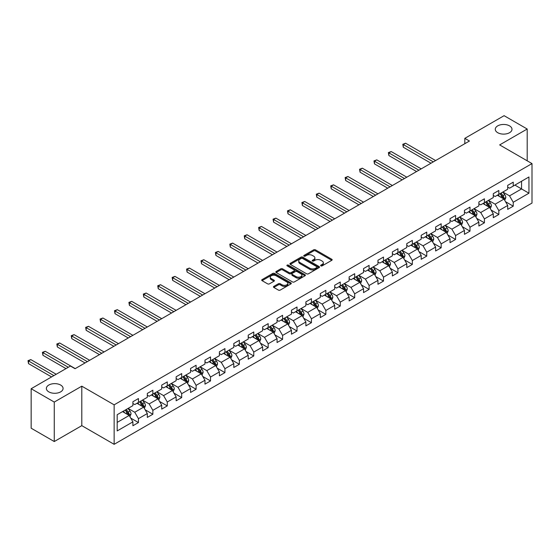 <?xml version="1.0" encoding="UTF-8"?>
<svg xmlns="http://www.w3.org/2000/svg" width="560" height="560" viewBox="0 0 560 560"><rect width="100%" height="100%" fill="white"/><g stroke="black" fill="none" stroke-linecap="round" stroke-linejoin="round"><path stroke-width="0.84" d="M320.88 265.874A0.896 0.518 0 0 0 322.147 265.874L331.786 260.316A1.281 0.742 0 0 0 332.164 259.791A1.281 0.742 0 0 0 331.786 259.266L315.462 249.837A1.281 0.742 0 0 0 313.642 249.837L304.01 255.402A0.896 0.518 0 0 0 303.744 255.773A0.896 0.518 0 0 0 304.01 256.137A0.896 0.518 0 0 0 305.277 256.137L306.523 255.416A4.102 2.373 0 0 1 312.333 255.416L313.691 256.2A4.102 2.373 0 0 1 314.895 257.88A4.102 2.373 0 0 1 313.691 259.553L312.445 260.274A0.896 0.518 0 0 0 312.179 260.638A0.896 0.518 0 0 0 312.445 261.009A0.896 0.518 0 0 0 313.712 261.009L314.958 260.288A4.102 2.373 0 0 1 320.768 260.288L322.126 261.072A4.102 2.373 0 0 1 323.33 262.752A4.102 2.373 0 0 1 322.126 264.425L320.88 265.146A0.896 0.518 0 0 0 320.614 265.51A0.896 0.518 0 0 0 320.88 265.874L320.88 265.146M60.641 385.049A8.365 4.83 0 0 0 51.52 383.999A8.365 4.83 0 0 0 46.361 388.458A8.365 4.83 0 0 0 48.811 391.874A8.365 4.83 0 0 0 57.925 392.924A8.365 4.83 0 0 0 63.084 388.458A8.365 4.83 0 0 0 60.641 385.049M509.544 125.874A8.365 4.83 0 0 0 500.43 124.824A8.365 4.83 0 0 0 495.271 129.283A8.365 4.83 0 0 0 497.714 132.699A8.365 4.83 0 0 0 506.835 133.749A8.365 4.83 0 0 0 511.994 129.283A8.365 4.83 0 0 0 509.544 125.874M273.826 286.391A1.281 0.742 0 0 0 273.448 286.916A1.281 0.742 0 0 0 273.826 287.441L278.404 290.087A1.281 0.742 0 0 0 280.224 290.087L290.927 283.906A1.281 0.742 0 0 0 291.298 283.381A1.281 0.742 0 0 0 290.927 282.856L274.596 273.434A1.281 0.742 0 0 0 272.783 273.434L262.08 279.608A1.281 0.742 0 0 0 261.702 280.133A1.281 0.742 0 0 0 262.08 280.658L267.617 283.85A1.281 0.742 0 0 0 269.43 283.85L274.008 281.211A1.281 0.742 0 0 0 274.386 280.686A1.281 0.742 0 0 0 274.008 280.161L271.264 278.579A3.43 1.981 0 0 1 270.256 277.179A3.43 1.981 0 0 1 272.377 275.345A3.43 1.981 0 0 1 276.115 275.772L286.867 281.981A3.43 1.981 0 0 1 287.868 283.381A3.43 1.981 0 0 1 285.754 285.208A3.43 1.981 0 0 1 282.016 284.781L280.224 283.745A1.281 0.742 0 0 0 278.404 283.745L273.826 286.391L273.826 287.441L278.404 284.816L278.404 283.745M81.802 386.169L54.264 402.066L31.157 388.724L31.157 428.204L54.264 441.546L81.802 425.649L114.142 444.318L114.142 404.838L81.802 386.169L81.802 425.649M527.198 160.818L527.198 129.017L499.66 144.914L532 163.59L114.142 404.838M527.198 129.017L504.091 115.682L464.821 138.355L464.821 143.689M31.157 388.724L70.434 366.051L75.054 368.718L469.441 141.022L464.821 138.355M306.614 273.798A1.281 0.742 0 0 0 308.427 273.798L319.13 267.617A1.281 0.742 0 0 0 319.508 267.092A1.281 0.742 0 0 0 319.13 266.574L302.806 257.145A1.281 0.742 0 0 0 300.993 257.145L290.29 263.326A1.281 0.742 0 0 0 289.912 263.851A1.281 0.742 0 0 0 290.29 264.369L306.614 273.798M287.518 266.07A0.896 0.518 0 0 1 288.428 266.196L305.011 275.772L294.322 281.939A1.281 0.742 0 0 1 292.509 281.939L276.185 272.517L280.763 269.892L280.763 268.821L276.185 271.467A1.281 0.742 0 0 0 275.807 271.992A1.281 0.742 0 0 0 276.185 272.517L276.185 271.467M280.763 269.892A1.281 0.742 0 0 1 282.576 269.892L282.576 268.821A1.281 0.742 0 0 0 280.763 268.821M282.576 268.821L289.198 272.643A1.281 0.742 0 0 0 291.018 272.643L294.056 270.893A1.281 0.742 0 0 0 294.427 270.368A1.281 0.742 0 0 0 294.056 269.843L287.161 265.867A0.896 0.518 0 0 1 286.895 265.496A0.896 0.518 0 0 1 287.448 265.02A0.896 0.518 0 0 1 288.428 265.132L305.025 274.715A1.281 0.742 0 0 1 305.403 275.24A1.281 0.742 0 0 1 305.025 275.765L305.025 274.715M114.142 444.318L532 203.07L532 163.59M130.725 418.096L138.446 422.548L138.446 418.656L147.315 413.532L147.315 417.431L152.859 414.232L152.859 410.333L161.728 405.216L161.728 409.108L167.272 405.909L167.272 402.01L176.148 396.893L176.148 400.785L181.692 397.586L181.692 393.687L190.561 388.57L190.561 392.462L196.105 389.263L196.105 385.364L204.974 380.247L204.974 384.139L210.518 380.94L210.518 377.041L219.394 371.924L219.394 375.816L224.938 372.617L224.938 368.718L233.807 363.601L233.807 367.493L239.351 364.294L239.351 360.402L248.22 355.278L248.22 359.17L253.764 355.971L253.764 352.079L262.64 346.955L262.64 350.847L268.184 347.648L268.184 343.756L277.053 338.632L277.053 342.524L282.597 339.325L282.597 335.433L291.466 330.309L291.466 334.201L297.01 331.002L297.01 327.11L305.886 321.986L305.886 325.878L311.43 322.679L311.43 318.787L320.299 313.663L320.299 317.562L325.843 314.356L325.843 310.464L334.712 305.34L334.712 309.239L340.256 306.033L340.256 302.141L349.132 297.017L349.132 300.916L354.676 297.71L354.676 293.818L363.545 288.694L363.545 292.593L369.089 289.387L369.089 285.495L377.958 280.371L377.958 284.27L383.502 281.064L383.502 277.172L392.378 272.048L392.378 275.947L397.922 272.748L397.922 268.849L406.791 263.725L406.791 267.624L412.335 264.425L412.335 260.526L421.204 255.409L421.204 259.301L426.748 256.102L426.748 252.203L435.624 247.086L435.624 250.978L441.168 247.779L441.168 243.88L450.037 238.763L450.037 242.655L455.581 239.456L455.581 235.557L464.45 230.44L464.45 234.332L469.994 231.133L469.994 227.234L478.87 222.117L478.87 226.009L484.414 222.81L484.414 218.911L493.283 213.794L493.283 217.686L498.827 214.487L498.827 210.595L507.696 205.471L507.696 209.363L513.24 206.164L513.24 202.272L528.948 193.2L528.948 176.981L521.556 181.251L521.556 188.93L528.948 193.2M138.446 422.548L132.902 425.754L132.902 421.855L117.187 430.927L117.187 414.708L132.902 405.636L132.902 401.744L138.446 398.545L138.446 402.437L147.315 397.32L147.315 393.421L152.859 390.222L152.859 394.114L161.728 388.997L161.728 385.098L167.272 381.899L167.272 385.791L176.148 380.674L176.148 376.775L181.692 373.576L181.692 377.468L190.561 372.351L190.561 368.452L196.105 365.253L196.105 369.145L204.974 364.028L204.974 360.129L210.518 356.93L210.518 360.822L219.394 355.705L219.394 351.806L224.938 348.607L224.938 352.506L233.807 347.382L233.807 343.483L239.351 340.284L239.351 344.183L248.22 339.059L248.22 335.167L253.764 331.961L253.764 335.86L262.64 330.736L262.64 326.844L268.184 323.638L268.184 327.537L277.053 322.413L277.053 318.521L282.597 315.315L282.597 319.214L291.466 314.09L291.466 310.198L297.01 306.992L297.01 310.891L305.886 305.767L305.886 301.875L311.43 298.669L311.43 302.568L320.299 297.444L320.299 293.552L325.843 290.353L325.843 294.245L334.712 289.121L334.712 285.229L340.256 282.03L340.256 285.922L349.132 280.798L349.132 276.906L354.676 273.707L354.676 277.599L363.545 272.475L363.545 268.583L369.089 265.384L369.089 269.276L377.958 264.152L377.958 260.26L383.502 257.061L383.502 260.953L392.378 255.829L392.378 251.937L397.922 248.738L397.922 252.63L406.791 247.513L406.791 243.614L412.335 240.415L412.335 244.307L421.204 239.19L421.204 235.291L426.748 232.092L426.748 235.984L435.624 230.867L435.624 226.968L441.168 223.769L441.168 227.661L450.037 222.544L450.037 218.645L455.581 215.446L455.581 219.338L464.45 214.221L464.45 210.322L469.994 207.123L469.994 211.015L478.87 205.898L478.87 201.999L484.414 198.8L484.414 202.699L493.283 197.575L493.283 193.676L498.827 190.477L498.827 194.376L507.696 189.252L507.696 185.36L513.24 182.154L513.24 186.053L528.948 176.981M136.962 403.291L143.619 407.134L134.75 412.258L128.093 408.415M132.902 403.508L134.75 404.572L138.446 402.437M134.75 412.258L138.446 418.656M143.619 407.134L147.315 413.532M151.382 394.968L158.032 398.811L149.163 403.935L142.506 400.092M147.315 395.185L149.163 396.249L152.859 394.114M149.163 403.935L152.859 410.333M158.032 398.811L161.728 405.216M165.795 386.645L172.452 390.488L163.576 395.612L156.926 391.769M161.728 386.862L163.576 387.926L167.272 385.791M163.576 395.612L167.272 402.01M172.452 390.488L176.148 396.893M180.208 378.322L186.865 382.165L177.996 387.289L171.339 383.446M176.148 378.539L177.996 379.603L181.692 377.468M177.996 387.289L181.692 393.687M186.865 382.165L190.561 388.57M194.628 369.999L201.278 373.842L192.409 378.966L185.752 375.123M190.561 370.216L192.409 371.28L196.105 369.145M192.409 378.966L196.105 385.364M201.278 373.842L204.974 380.247M209.041 361.676L215.698 365.519L206.822 370.643L200.172 366.8M204.974 361.893L206.822 362.957L210.518 360.822M206.822 370.643L210.518 377.041M215.698 365.519L219.394 371.924M223.454 353.353L230.111 357.196L221.242 362.32L214.585 358.477M219.394 353.57L221.242 354.634L224.938 352.506M221.242 362.32L224.938 368.718M230.111 357.196L233.807 363.601M237.874 345.037L244.524 348.873L235.655 353.997L228.998 350.154M233.807 345.247L235.655 346.311L239.351 344.183M235.655 353.997L239.351 360.402M244.524 348.873L248.22 355.278M252.287 336.714L258.944 340.55L250.068 345.674L243.418 341.831M248.22 336.924L250.068 337.988L253.764 335.86M250.068 345.674L253.764 352.079M258.944 340.55L262.64 346.955M266.7 328.391L273.357 332.227L264.488 337.351L257.831 333.508M262.64 328.601L264.488 329.672L268.184 327.537M264.488 337.351L268.184 343.756M273.357 332.227L277.053 338.632M281.12 320.068L287.77 323.904L278.901 329.028L272.244 325.185M277.053 320.278L278.901 321.349L282.597 319.214M278.901 329.028L282.597 335.433M287.77 323.904L291.466 330.309M295.533 311.745L302.19 315.588L293.314 320.705L286.664 316.862M291.466 311.955L293.314 313.026L297.01 310.891M293.314 320.705L297.01 327.11M302.19 315.588L305.886 321.986M309.946 303.422L316.603 307.265L307.734 312.382L301.077 308.539M305.886 303.632L307.734 304.703L311.43 302.568M307.734 312.382L311.43 318.787M316.603 307.265L320.299 313.663M324.366 295.099L331.016 298.942L322.147 304.059L315.49 300.223M320.299 295.309L322.147 296.38L325.843 294.245M322.147 304.059L325.843 310.464M331.016 298.942L334.712 305.34M338.779 286.776L345.436 290.619L336.56 295.736L329.91 291.9M334.712 286.986L336.56 288.057L340.256 285.922M336.56 295.736L340.256 302.141M345.436 290.619L349.132 297.017M353.192 278.453L359.849 282.296L350.98 287.413L344.323 283.577M349.132 278.663L350.98 279.734L354.676 277.599M350.98 287.413L354.676 293.818M359.849 282.296L363.545 288.694M367.612 270.13L374.262 273.973L365.393 279.09L358.736 275.254M363.545 270.347L365.393 271.411L369.089 269.276M365.393 279.09L369.089 285.495M374.262 273.973L377.958 280.371M382.025 261.807L388.682 265.65L379.806 270.774L373.156 266.931M377.958 262.024L379.806 263.088L383.502 260.953M379.806 270.774L383.502 277.172M388.682 265.65L392.378 272.048M396.438 253.484L403.095 257.327L394.226 262.451L387.569 258.608M392.378 253.701L394.226 254.765L397.922 252.63M394.226 262.451L397.922 268.849M403.095 257.327L406.791 263.725M410.858 245.161L417.508 249.004L408.639 254.128L401.982 250.285M406.791 245.378L408.639 246.442L412.335 244.307M408.639 254.128L412.335 260.526M417.508 249.004L421.204 255.409M425.271 236.838L431.921 240.681L423.052 245.805L416.402 241.962M421.204 237.055L423.052 238.119L426.748 235.984M423.052 245.805L426.748 252.203M431.921 240.681L435.624 247.086M439.684 228.515L446.341 232.358L437.472 237.482L430.815 233.639M435.624 228.732L437.472 229.796L441.168 227.661M437.472 237.482L441.168 243.88M446.341 232.358L450.037 238.763M454.104 220.192L460.754 224.035L451.885 229.159L445.228 225.316M450.037 220.409L451.885 221.473L455.581 219.338M451.885 229.159L455.581 235.557M460.754 224.035L464.45 230.44M468.517 211.869L475.167 215.712L466.298 220.836L459.648 216.993M464.45 212.086L466.298 213.15L469.994 211.015M466.298 220.836L469.994 227.234M475.167 215.712L478.87 222.117M482.93 203.546L489.587 207.389L480.718 212.513L474.061 208.67M478.87 203.763L480.718 204.827L484.414 202.699M480.718 212.513L484.414 218.911M489.587 207.389L493.283 213.794M497.35 195.23L504 199.066L495.131 204.19L488.474 200.347M493.283 195.44L495.131 196.504L498.827 194.376M495.131 204.19L498.827 210.595M504 199.066L507.696 205.471M514.906 185.087L521.556 188.93L509.544 195.867L502.894 192.024M507.696 187.117L509.544 188.188L513.24 186.053M509.544 195.867L513.24 202.272M54.264 402.066L54.264 441.546M117.187 422.394L129.206 415.457L122.549 411.614M129.206 415.457L132.902 421.855M505.526 201.712L513.24 206.164M491.113 210.035L498.827 214.487M476.693 218.351L484.414 222.81M462.28 226.674L469.994 231.133M447.867 234.997L455.581 239.456M433.447 243.32L441.168 247.779M419.034 251.643L426.748 256.102M404.621 259.966L412.335 264.425M390.201 268.289L397.922 272.748M375.788 276.612L383.502 281.064M361.375 284.935L369.089 289.387M346.955 293.258L354.676 297.71M332.542 301.581L340.256 306.033M318.129 309.904L325.843 314.356M303.709 318.227L311.43 322.679M289.296 326.55L297.01 331.002M274.883 334.873L282.597 339.325M260.463 343.196L268.184 347.648M246.05 351.519L253.764 355.971M231.637 359.842L239.351 364.294M217.217 368.158L224.938 372.617M202.804 376.481L210.518 380.94M188.391 384.804L196.105 389.263M173.971 393.127L181.692 397.586M159.558 401.45L167.272 405.909M145.145 409.773L152.859 414.232M321.237 266.007L322.126 265.489A4.102 2.373 0 0 0 323.33 263.816L323.33 262.752M314.895 257.88L314.895 258.944A4.102 2.373 0 0 1 313.691 260.624L312.802 261.135M331.772 260.323L315.462 250.908A1.281 0.742 0 0 0 313.642 250.908L304.367 256.263M319.116 267.631L302.806 258.209A1.281 0.742 0 0 0 300.993 258.209L290.304 264.383M316.862 267.463A0.896 0.518 0 0 0 317.128 267.092A0.896 0.518 0 0 0 316.862 266.728L302.533 258.454A0.896 0.518 0 0 0 301.266 258.454L299.95 259.217A4.102 2.373 0 0 0 298.746 260.89A4.102 2.373 0 0 0 299.95 262.563L309.743 268.219A4.102 2.373 0 0 0 315.553 268.219L316.862 267.463L316.862 268.527A0.896 0.518 0 0 0 317.128 268.163L317.128 267.092M298.746 260.89L298.746 261.954A4.102 2.373 0 0 0 299.95 263.634L299.95 262.563M316.862 268.527L315.553 269.29A4.102 2.373 0 0 1 309.743 269.29L299.95 263.634M282.576 269.892L289.198 273.714A1.281 0.742 0 0 0 291.018 273.714L294.056 271.957A1.281 0.742 0 0 0 294.427 271.432L294.427 270.368M296.072 276.612A3.43 1.981 0 0 0 299.81 277.039A3.43 1.981 0 0 0 301.931 275.212A3.43 1.981 0 0 0 300.923 273.812L297.136 271.628A1.281 0.742 0 0 0 295.323 271.628L292.285 273.378A1.281 0.742 0 0 0 291.907 273.903A1.281 0.742 0 0 0 292.285 274.428L296.072 276.612L296.072 277.683A3.43 1.981 0 0 0 299.81 278.11A3.43 1.981 0 0 0 301.931 276.276L301.931 275.212M291.907 273.903L291.907 274.967A1.281 0.742 0 0 0 292.285 275.492L292.285 274.428M296.072 277.683L292.285 275.492M287.868 283.381L287.868 284.445A3.43 1.981 0 0 1 285.754 286.279A3.43 1.981 0 0 1 282.016 285.852L280.224 284.816A1.281 0.742 0 0 0 278.404 284.816M270.256 277.179L270.256 278.243A3.43 1.981 0 0 0 271.264 279.643L271.264 278.579M273.994 281.218L271.264 279.643M290.927 282.856L290.927 283.906L274.596 274.498A1.281 0.742 0 0 0 272.783 274.498L262.101 280.665M504.728 200.333L505.827 197.561A3.465 2.002 -120 0 0 504.728 194.614L502.817 192.066M499.492 196.462L498.197 194.733M435.617 160.552L405.615 143.227L403.305 144.557L403.305 147.231L430.997 163.219M503.468 198.758L503.958 197.708A3.465 2.002 -120 0 0 502.971 195.629L501.06 193.081M500.192 193.585L502.313 196.406A1.764 1.022 60 0 1 502.628 196.945L503.958 197.708M499.954 193.725L501.858 196.266A3.465 2.002 60 0 1 502.852 198.352M403.305 147.231L402.801 144.27L433.307 161.882M402.801 144.27L405.615 143.227M490.315 208.656L491.414 205.884A3.465 2.002 -120 0 0 490.308 202.937L488.404 200.389M485.079 204.785L483.784 203.056M421.204 168.875L391.202 151.55L388.892 152.88L388.892 155.554L416.584 171.542M489.048 207.081L489.545 206.031A3.465 2.002 -120 0 0 488.551 203.952L486.647 201.404M485.779 201.908L487.893 204.729A1.764 1.022 60 0 1 488.215 205.268L489.545 206.031M485.541 202.048L487.445 204.589A3.465 2.002 60 0 1 488.439 206.675M388.892 155.554L388.381 152.593L418.894 170.205M388.381 152.593L391.202 151.55M475.902 216.979L477.001 214.207A3.465 2.002 -120 0 0 475.895 211.26L473.984 208.712M470.666 213.108L469.364 211.379M406.791 177.191L376.789 159.873L374.479 161.203L374.479 163.87L402.171 179.865M474.635 215.404L475.132 214.354A3.465 2.002 -120 0 0 474.138 212.275L472.234 209.727M471.366 210.231L473.48 213.052A1.764 1.022 60 0 1 473.802 213.591L475.132 214.354M471.121 210.371L473.032 212.912A3.465 2.002 60 0 1 474.019 214.998M374.479 163.87L373.968 160.909L404.481 178.528M373.968 160.909L376.789 159.873M461.482 225.302L462.581 222.53A3.465 2.002 -120 0 0 461.482 219.583L459.571 217.035M456.246 221.431L454.951 219.702M392.371 185.514L362.369 168.196L360.059 169.526L360.059 172.193L387.751 188.188M460.222 223.727L460.712 222.677A3.465 2.002 -120 0 0 459.725 220.598L457.814 218.05M456.946 218.554L459.067 221.375A1.764 1.022 60 0 1 459.382 221.914L460.712 222.677M456.708 218.687L458.612 221.235A3.465 2.002 60 0 1 459.606 223.321M360.059 172.193L359.555 169.232L390.061 186.851M359.555 169.232L362.369 168.196M447.069 233.625L448.168 230.853A3.465 2.002 -120 0 0 447.062 227.906L445.158 225.358M441.833 229.754L440.538 228.025M377.958 193.837L347.956 176.519L345.646 177.849L345.646 180.516L373.338 196.504M445.802 232.05L446.299 231A3.465 2.002 -120 0 0 445.305 228.921L443.401 226.373M442.533 226.877L444.647 229.698A1.764 1.022 60 0 1 444.969 230.237L446.299 231M442.295 227.01L444.199 229.558A3.465 2.002 60 0 1 445.193 231.644M345.646 180.516L345.135 177.555L375.648 195.174M345.135 177.555L347.956 176.519M432.656 241.948L433.755 239.176A3.465 2.002 -120 0 0 432.649 236.229L430.738 233.681M427.42 238.077L426.118 236.348M363.545 202.16L333.543 184.842L331.233 186.172L331.233 188.839L358.925 204.827M431.389 240.373L431.886 239.323A3.465 2.002 -120 0 0 430.892 237.244L428.988 234.696M428.12 235.193L430.234 238.021A1.764 1.022 60 0 1 430.556 238.553L431.886 239.323M427.875 235.333L429.786 237.881A3.465 2.002 60 0 1 430.773 239.967M331.233 188.839L330.722 185.878L361.235 203.497M330.722 185.878L333.543 184.842M418.236 250.271L419.335 247.499A3.465 2.002 -120 0 0 418.236 244.552L416.325 242.004M413 246.4L411.705 244.671M349.125 210.483L319.123 193.165L316.813 194.495L316.813 197.162L344.505 213.15M416.976 248.696L417.466 247.646A3.465 2.002 -120 0 0 416.479 245.567L414.568 243.019M413.7 243.516L415.821 246.344A1.764 1.022 60 0 1 416.136 246.876L417.466 247.646M413.462 243.656L415.366 246.204A3.465 2.002 60 0 1 416.36 248.29M316.813 197.162L316.309 194.201L346.815 211.82M316.309 194.201L319.123 193.165M403.823 258.594L404.922 255.822A3.465 2.002 -120 0 0 403.816 252.875L401.912 250.327M398.587 254.723L397.292 252.994M334.712 218.806L304.71 201.488L302.4 202.818L302.4 205.485L330.092 221.473M402.556 257.019L403.053 255.969A3.465 2.002 -120 0 0 402.059 253.883L400.155 251.342M399.287 251.839L401.401 254.667A1.764 1.022 60 0 1 401.723 255.199L403.053 255.969M399.049 251.979L400.953 254.527A3.465 2.002 60 0 1 401.947 256.606M302.4 205.485L301.889 202.524L332.402 220.143M301.889 202.524L304.71 201.488M389.41 266.91L390.509 264.145A3.465 2.002 -120 0 0 389.403 261.198L387.492 258.65M384.174 263.046L382.872 261.317M320.299 227.129L290.297 209.804L287.987 211.141L287.987 213.808L315.679 229.796M388.143 265.342L388.64 264.292A3.465 2.002 -120 0 0 387.646 262.206L385.742 259.665M384.874 260.162L386.988 262.99A1.764 1.022 60 0 1 387.31 263.522L388.64 264.292M384.629 260.302L386.54 262.85A3.465 2.002 60 0 1 387.527 264.929M287.987 213.808L287.476 210.847L317.989 228.466M287.476 210.847L290.297 209.804M374.99 275.233L376.089 272.468A3.465 2.002 -120 0 0 374.99 269.521L373.079 266.973M369.754 271.369L368.459 269.64M305.886 235.452L275.877 218.127L273.567 219.464L273.567 222.131L301.259 238.119M373.73 273.665L374.22 272.615A3.465 2.002 -120 0 0 373.233 270.529L371.322 267.988M370.454 268.485L372.575 271.313A1.764 1.022 60 0 1 372.89 271.845L374.22 272.615M370.216 268.625L372.12 271.173A3.465 2.002 60 0 1 373.114 273.252M273.567 222.131L273.063 219.17L303.569 236.789M273.063 219.17L275.877 218.127M360.577 283.556L361.676 280.791A3.465 2.002 -120 0 0 360.57 277.844L358.666 275.296M355.341 279.692L354.046 277.963M291.466 243.775L261.464 226.45L259.154 227.787L259.154 230.454L286.846 246.442M359.31 281.988L359.807 280.938A3.465 2.002 -120 0 0 358.813 278.852L356.909 276.311M356.041 276.808L358.155 279.636A1.764 1.022 60 0 1 358.477 280.168L359.807 280.938M355.803 276.948L357.707 279.496A3.465 2.002 60 0 1 358.701 281.575M259.154 230.454L258.643 227.493L289.156 245.112M258.643 227.493L261.464 226.45M346.164 291.879L347.263 289.114A3.465 2.002 -120 0 0 346.157 286.16L344.246 283.619M340.928 288.015L339.626 286.286M277.053 252.098L247.051 234.773L244.741 236.11L244.741 238.777L272.433 254.765M344.897 290.304L345.394 289.261A3.465 2.002 -120 0 0 344.4 287.175L342.496 284.634M341.628 285.131L343.742 287.959A1.764 1.022 60 0 1 344.064 288.491L345.394 289.261M341.383 285.271L343.294 287.819A3.465 2.002 60 0 1 344.281 289.898M244.741 238.777L244.23 235.816L274.743 253.435M244.23 235.816L247.051 234.773M331.744 300.202L332.843 297.437A3.465 2.002 -120 0 0 331.744 294.483L329.833 291.942M326.508 296.338L325.213 294.609M262.64 260.421L232.631 243.096L230.321 244.433L230.321 247.1L258.013 263.088M330.484 298.627L330.974 297.584A3.465 2.002 -120 0 0 329.987 295.498L328.076 292.95M327.208 293.454L329.329 296.282A1.764 1.022 60 0 1 329.644 296.814L330.974 297.584M326.97 293.594L328.874 296.142A3.465 2.002 60 0 1 329.868 298.221M230.321 247.1L229.817 244.139L260.323 261.751M229.817 244.139L232.631 243.096M317.331 308.525L318.43 305.76A3.465 2.002 -120 0 0 317.324 302.806L315.42 300.265M312.095 304.661L310.8 302.932M248.22 268.744L218.218 251.419L215.908 252.756L215.908 255.423L243.6 271.411M316.064 306.95L316.561 305.907A3.465 2.002 -120 0 0 315.567 303.821L313.663 301.273M312.795 301.777L314.909 304.598A1.764 1.022 60 0 1 315.231 305.137L316.561 305.907M312.557 301.917L314.461 304.465A3.465 2.002 60 0 1 315.455 306.544M215.908 255.423L215.397 252.462L245.91 270.074M215.397 252.462L218.218 251.419M302.918 316.848L304.017 314.083A3.465 2.002 -120 0 0 302.911 311.129L301.007 308.588M297.682 312.984L296.38 311.255M233.807 277.067L203.805 259.742L201.495 261.079L201.495 263.746L229.187 279.734M301.651 315.273L302.148 314.23A3.465 2.002 -120 0 0 301.154 312.144L299.25 309.596M298.382 310.1L300.496 312.921A1.764 1.022 60 0 1 300.818 313.46L302.148 314.23M298.137 310.24L300.048 312.788A3.465 2.002 60 0 1 301.035 314.867M201.495 263.746L200.984 260.785L231.497 278.397M200.984 260.785L203.805 259.742M288.498 325.171L289.604 322.399A3.465 2.002 -120 0 0 288.498 319.452L286.587 316.911M283.262 321.307L281.967 319.578M219.394 285.39L189.385 268.065L187.075 269.402L187.075 272.069L214.767 288.057M287.238 323.596L287.728 322.553A3.465 2.002 -120 0 0 286.741 320.467L284.83 317.919M283.962 318.423L286.083 321.244A1.764 1.022 60 0 1 286.398 321.783L287.728 322.553M283.724 318.563L285.628 321.104A3.465 2.002 60 0 1 286.622 323.19M187.075 272.069L186.571 269.108L217.077 286.72M186.571 269.108L189.385 268.065M274.085 333.494L275.184 330.722A3.465 2.002 -120 0 0 274.078 327.775L272.174 325.227M268.849 329.63L267.554 327.901M204.974 293.713L174.972 276.388L172.662 277.725L172.662 280.392L200.354 296.38M272.818 331.919L273.315 330.876A3.465 2.002 -120 0 0 272.321 328.79L270.417 326.242M269.549 326.746L271.663 329.567A1.764 1.022 60 0 1 271.985 330.106L273.315 330.876M269.311 326.886L271.215 329.427A3.465 2.002 60 0 1 272.209 331.513M172.662 280.392L172.151 277.431L202.664 295.043M172.151 277.431L174.972 276.388M259.672 341.817L260.771 339.045A3.465 2.002 -120 0 0 259.665 336.098L257.761 333.55M254.436 337.953L253.134 336.217M190.561 302.036L160.559 284.711L158.249 286.048L158.249 288.715L185.941 304.703M258.405 340.242L258.902 339.192A3.465 2.002 -120 0 0 257.908 337.113L256.004 334.565M255.136 335.069L257.25 337.89A1.764 1.022 60 0 1 257.572 338.429L258.902 339.192M254.891 335.209L256.802 337.75A3.465 2.002 60 0 1 257.789 339.836M158.249 288.715L157.738 285.754L188.251 303.366M157.738 285.754L160.559 284.711M245.252 350.14L246.358 347.368A3.465 2.002 -120 0 0 245.252 344.421L243.341 341.873M240.016 346.269L238.721 344.54M176.148 310.359L146.139 293.034L143.829 294.364L143.829 297.038L171.521 313.026M243.992 348.565L244.482 347.515A3.465 2.002 -120 0 0 243.495 345.436L241.584 342.888M240.716 343.392L242.837 346.213A1.764 1.022 60 0 1 243.152 346.752L244.482 347.515M240.478 343.532L242.382 346.073A3.465 2.002 60 0 1 243.376 348.159M143.829 297.038L143.325 294.077L173.838 311.689M143.325 294.077L146.139 293.034M230.839 358.463L231.938 355.691A3.465 2.002 -120 0 0 230.832 352.744L228.928 350.196M225.603 354.592L224.308 352.863M161.728 318.682L131.726 301.357L129.416 302.687L129.416 305.354L157.108 321.349M229.572 356.888L230.069 355.838A3.465 2.002 -120 0 0 229.075 353.759L227.171 351.211M226.303 351.715L228.417 354.536A1.764 1.022 60 0 1 228.739 355.075L230.069 355.838M226.065 351.855L227.969 354.396A3.465 2.002 60 0 1 228.963 356.482M129.416 305.354L128.905 302.393L159.418 320.012M128.905 302.393L131.726 301.357M216.426 366.786L217.525 364.014A3.465 2.002 -120 0 0 216.419 361.067L214.515 358.519M211.19 362.915L209.888 361.186M147.315 326.998L117.313 309.68L115.003 311.01L115.003 313.677L142.695 329.672M215.159 365.211L215.656 364.161A3.465 2.002 -120 0 0 214.662 362.082L212.758 359.534M211.89 360.038L214.004 362.859A1.764 1.022 60 0 1 214.326 363.398L215.656 364.161M211.645 360.171L213.556 362.719A3.465 2.002 60 0 1 214.543 364.805M115.003 313.677L114.492 310.716L145.005 328.335M114.492 310.716L117.313 309.68M202.006 375.109L203.112 372.337A3.465 2.002 -120 0 0 202.006 369.39L200.095 366.842M196.77 371.238L195.475 369.509M132.902 335.321L102.893 318.003L100.583 319.333L100.583 322L128.275 337.988M200.746 373.534L201.236 372.484A3.465 2.002 -120 0 0 200.249 370.405L198.338 367.857M197.47 368.361L199.591 371.182A1.764 1.022 60 0 1 199.906 371.721L201.236 372.484M197.232 368.494L199.136 371.042A3.465 2.002 60 0 1 200.13 373.128M100.583 322L100.079 319.039L130.592 336.658M100.079 319.039L102.893 318.003M187.593 383.432L188.692 380.66A3.465 2.002 -120 0 0 187.586 377.713L185.682 375.165M182.357 379.561L181.062 377.832M118.482 343.644L88.48 326.326L86.17 327.656L86.17 330.323L113.862 346.311M186.326 381.857L186.823 380.807A3.465 2.002 -120 0 0 185.836 378.728L183.925 376.18M183.057 376.677L185.171 379.505A1.764 1.022 60 0 1 185.493 380.044L186.823 380.807M182.819 376.817L184.723 379.365A3.465 2.002 60 0 1 185.717 381.451M86.17 330.323L85.659 327.362L116.172 344.981M85.659 327.362L88.48 326.326M173.18 391.755L174.279 388.983A3.465 2.002 -120 0 0 173.173 386.036L171.269 383.488M167.944 387.884L166.642 386.155M104.069 351.967L74.067 334.649L71.757 335.979L71.757 338.646L99.449 354.634M171.913 390.18L172.41 389.13A3.465 2.002 -120 0 0 171.416 387.051L169.512 384.503M168.644 385L170.758 387.828A1.764 1.022 60 0 1 171.08 388.36L172.41 389.13M168.399 385.14L170.31 387.688A3.465 2.002 60 0 1 171.297 389.774M71.757 338.646L71.246 335.685L101.759 353.304M71.246 335.685L74.067 334.649M158.767 400.078L159.866 397.306A3.465 2.002 -120 0 0 158.76 394.359L156.849 391.811M153.524 396.207L152.229 394.478M89.656 360.29L59.647 342.972L57.337 344.302L57.337 346.969L85.029 362.957M157.5 398.503L157.99 397.453A3.465 2.002 -120 0 0 157.003 395.374L155.092 392.826M154.224 393.323L156.345 396.151A1.764 1.022 60 0 1 156.667 396.683L157.99 397.453M153.986 393.463L155.89 396.011A3.465 2.002 60 0 1 156.884 398.097M57.337 346.969L56.833 344.008L87.346 361.627M56.833 344.008L59.647 342.972M144.347 408.401L145.446 405.629A3.465 2.002 -120 0 0 144.34 402.682L142.436 400.134M139.111 404.53L137.816 402.801M75.236 368.613L45.234 351.295L42.924 352.625L42.924 355.292L65.996 368.613M143.08 406.826L143.577 405.776A3.465 2.002 -120 0 0 142.59 403.69L140.679 401.149M139.811 401.646L141.925 404.474A1.764 1.022 60 0 1 142.247 405.006L143.577 405.776M139.573 401.786L141.477 404.334A3.465 2.002 60 0 1 142.471 406.413M42.924 355.292L42.413 352.331L68.306 367.283M42.413 352.331L45.234 351.295M129.934 416.717L131.033 413.952A3.465 2.002 -120 0 0 129.927 411.005L128.023 408.457M124.698 412.853L123.396 411.124M56.203 374.269L30.821 359.611L28.511 360.948L28.511 363.615L51.583 376.936M128.667 415.149L129.164 414.099A3.465 2.002 -120 0 0 128.17 412.013L126.266 409.472M125.398 409.969L127.512 412.797A1.764 1.022 60 0 1 127.834 413.329L129.164 414.099M125.153 410.109L127.064 412.657A3.465 2.002 60 0 1 128.051 414.736M28.511 363.615L28 360.654L53.893 375.606M28 360.654L30.821 359.611M322.126 265.489L322.126 264.425M312.445 261.009L312.445 260.274M313.691 260.624L313.691 259.553M304.01 256.137L304.01 255.402M313.642 250.908L313.642 249.837M315.462 250.908L315.462 249.837M331.786 260.316L331.786 259.266M290.29 264.369L290.29 263.326M300.993 258.209L300.993 257.145M302.806 258.209L302.806 257.145M319.13 267.617L319.13 266.574M309.743 269.29L309.743 268.219M315.553 269.29L315.553 268.219M289.198 273.714L289.198 272.643M291.018 273.714L291.018 272.643M294.056 271.957L294.056 270.893M288.428 266.196L288.428 265.132M280.224 284.816L280.224 283.745M282.016 285.852L282.016 284.781M274.008 281.211L274.008 280.161M262.08 280.658L262.08 279.608M272.783 274.498L272.783 273.434M274.596 274.498L274.596 273.434M503.657 198.87L505.806 197.631M502.971 195.629L504.728 194.614M500.507 197.05L501.858 196.266M489.244 207.193L491.393 205.954M488.551 203.952L490.308 202.937M486.094 205.373L487.445 204.589M474.831 215.516L476.98 214.277M474.138 212.275L475.895 211.26M471.674 213.696L473.032 212.912M460.411 223.839L462.56 222.6M459.725 220.598L461.482 219.583M457.261 222.019L458.612 221.235M445.998 232.162L448.147 230.923M445.305 228.921L447.062 227.906M442.848 230.342L444.199 229.558M431.585 240.485L433.734 239.246M430.892 237.244L432.649 236.229M428.428 238.665L429.786 237.881M417.165 248.808L419.314 247.569M416.479 245.567L418.236 244.552M414.015 246.988L415.366 246.204M402.752 257.131L404.901 255.892M402.059 253.883L403.816 252.875M399.602 255.311L400.953 254.527M388.339 265.454L390.488 264.208M387.646 262.206L389.403 261.198M385.182 263.634L386.54 262.85M373.919 273.777L376.068 272.531M373.233 270.529L374.99 269.521M370.769 271.957L372.12 271.173M359.506 282.1L361.655 280.854M358.813 278.852L360.57 277.844M356.356 280.273L357.707 279.496M345.093 290.416L347.242 289.177M344.4 287.175L346.157 286.16M341.936 288.596L343.294 287.819M330.673 298.739L332.822 297.5M329.987 295.498L331.744 294.483M327.523 296.919L328.874 296.142M316.26 307.062L318.409 305.823M315.567 303.821L317.324 302.806M313.11 305.242L314.461 304.465M301.847 315.385L303.996 314.146M301.154 312.144L302.911 311.129M298.69 313.565L300.048 312.788M287.427 323.708L289.576 322.469M286.741 320.467L288.498 319.452M284.277 321.888L285.628 321.104M273.014 332.031L275.163 330.792M272.321 328.79L274.078 327.775M269.864 330.211L271.215 329.427M258.601 340.354L260.75 339.115M257.908 337.113L259.665 336.098M255.444 338.534L256.802 337.75M244.181 348.677L246.33 347.438M243.495 345.436L245.252 344.421M241.031 346.857L242.382 346.073M229.768 357L231.917 355.761M229.075 353.759L230.832 352.744M226.618 355.18L227.969 354.396M215.355 365.323L217.504 364.084M214.662 362.082L216.419 361.067M212.198 363.503L213.556 362.719M200.935 373.646L203.084 372.407M200.249 370.405L202.006 369.39M197.785 371.826L199.136 371.042M186.522 381.969L188.671 380.73M185.836 378.728L187.586 377.713M183.372 380.149L184.723 379.365M172.109 390.292L174.258 389.053M171.416 387.051L173.173 386.036M168.952 388.472L170.31 387.688M157.689 398.615L159.838 397.376M157.003 395.374L158.76 394.359M154.539 396.795L155.89 396.011M143.276 406.938L145.425 405.692M142.59 403.69L144.34 402.682M140.126 405.118L141.477 404.334M128.863 415.261L131.012 414.015M128.17 412.013L129.927 411.005M125.706 413.441L127.064 412.657"/></g></svg>
